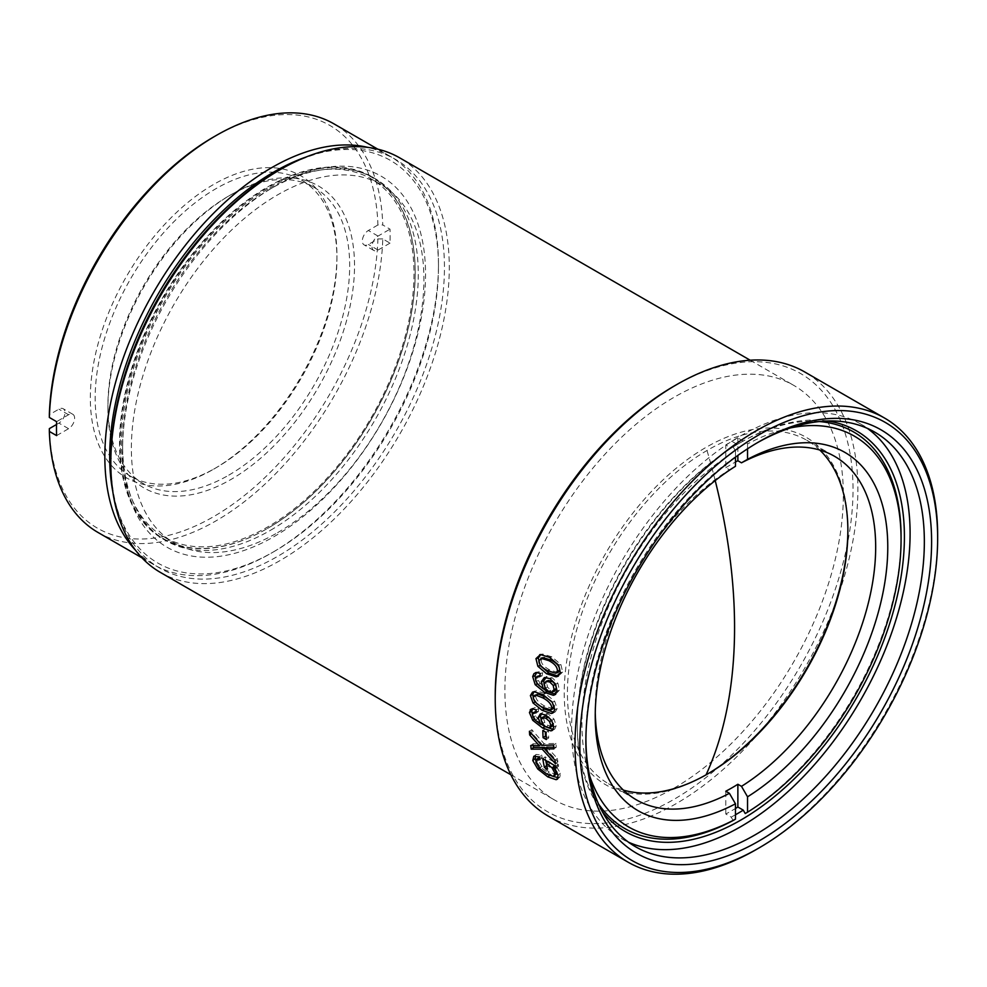 <?xml version="1.0" encoding="UTF-8"?>
<svg xmlns="http://www.w3.org/2000/svg" width="987" height="987" viewBox="0 0 987 987"><rect width="100%" height="100%" fill="white"/><g stroke="black" fill="none" stroke-linecap="round" stroke-linejoin="round"><path stroke-width="0.74" stroke-dasharray="4.93 3.7" d="M756.338 849.499A256.435 148.05 120 0 0 937.65 535.435M548.328 816.138A256.435 148.05 120 0 0 676.539 803.43A256.435 148.05 120 0 0 844.07 577.469A256.435 148.05 120 0 0 804.763 371.988M495.227 695.958A253.005 146.076 120 0 0 674.133 799.248A253.005 146.076 120 0 0 853.027 489.379A253.005 146.076 120 0 0 674.133 386.077M674.133 788.082A239.335 138.18 120 0 0 830.474 577.173A239.335 138.18 120 0 0 793.795 385.399A239.335 138.18 120 0 0 674.133 397.243A239.335 138.18 120 0 0 517.78 608.152A239.335 138.18 120 0 0 554.46 799.939A239.335 138.18 120 0 0 674.133 788.082M160.387 572.411A239.335 138.18 120 0 0 280.049 560.567A239.335 138.18 120 0 0 436.402 349.657A239.335 138.18 120 0 0 399.723 157.871M110.815 460.065A235.918 136.206 120 0 0 277.631 556.372A235.918 136.206 120 0 0 444.446 267.44A235.918 136.206 120 0 0 277.631 171.121M277.631 532.647A206.851 119.427 120 0 0 412.763 350.36A206.851 119.427 120 0 0 381.056 184.606A206.851 119.427 120 0 0 277.631 194.858A206.851 119.427 120 0 0 142.498 377.133A206.851 119.427 120 0 0 174.205 542.887A206.851 119.427 120 0 0 277.631 532.647M267.724 189.134A206.851 119.427 120 0 0 132.591 371.408A206.851 119.427 120 0 0 164.298 537.162A206.851 119.427 120 0 0 267.724 526.922A206.851 119.427 120 0 0 402.856 344.648A206.851 119.427 120 0 0 371.149 178.881A206.851 119.427 120 0 0 267.724 189.134M267.724 528.316L267.724 528.316A208.565 120.414 120 0 0 415.194 272.881A208.565 120.414 120 0 0 267.724 187.74A208.565 120.414 120 0 0 120.241 443.175A208.565 120.414 120 0 0 267.724 528.316L267.366 528.526A209.071 120.71 -60 0 1 162.818 538.877A209.071 120.71 -60 0 1 130.778 371.346A209.071 120.71 -60 0 1 267.366 187.111A209.071 120.71 -60 0 1 371.902 176.759A209.071 120.71 -60 0 1 415.194 272.461A209.071 120.71 -60 0 1 267.366 528.526L267.724 528.316M867.437 428.407A239.335 138.18 120 0 0 860.516 423.916A239.335 138.18 120 0 0 740.855 435.773A239.335 138.18 120 0 0 584.501 646.67A239.335 138.18 120 0 0 621.193 838.457A239.335 138.18 120 0 0 628.534 842.207M827.538 420.993A231.303 133.541 120 0 0 740.855 442.336L740.855 442.336A231.303 133.541 120 0 0 577.296 725.618A231.303 133.541 120 0 0 602.156 811.351M756.918 442.978A239.335 138.18 120 0 0 755.117 444.002L755.117 444.002A239.335 138.18 120 0 0 585.883 737.129A239.335 138.18 120 0 0 585.896 739.201M758.744 441.917L755.117 444.002L758.744 441.917M545.762 760.422A253.005 146.076 -60 0 1 545.145 756.844L558.26 764.419A253.005 146.076 120 0 0 558.556 766.159L555.607 765.036L560.382 773.29L559.863 777.065L558.21 777.67M553.399 776.473L540.123 766.985L535.793 760.632M535.065 755.919L536.188 754.401L541.69 755.055L539.309 756.906M541.69 755.055A253.005 146.076 120 0 0 542.171 757.856L539.79 759.743M542.171 757.856L538.803 757.634L538.236 760.397L541.851 766.393L549.241 772.056L555.817 774.437L556.853 774.042M557.347 773.129L554.435 765.974M553.436 764.863L548.649 761.1L547.933 761.68M548.649 761.1A253.005 146.076 120 0 0 549.845 767.183L547.489 769.157M549.845 767.183L546.724 765.431A253.005 146.076 -60 0 1 546.416 763.765M545.145 756.844L542.764 758.695M558.26 764.419L555.878 766.27M558.556 766.159L556.174 768.034M555.607 765.036L554.83 765.665M553.732 747.245L556.249 747.282A253.005 146.076 -60 0 1 556.002 743.433L544.096 743.729L531.845 729.701A253.005 146.076 120 0 0 532.079 733.341L541.715 743.976L533.116 743.779A253.005 146.076 120 0 0 533.35 745.592M544.59 747.406L557.865 761.902A253.005 146.076 -60 0 1 557.384 758.435L546.897 747.11M546.156 736.512L548.698 737.98A253.005 146.076 -60 0 1 548.464 730.886L545.243 729.035A253.005 146.076 120 0 0 545.317 731.922M553.263 729.492L554.756 729.048L556.236 725.716L554.04 719.141L548.143 713.761L542.788 712.602L541.258 713.675M541.086 719.375L543.158 723.039L537.681 718.758L535.522 715.871L534.794 713.28L535.657 711.454M536.052 711.306L538.408 711.627A253.005 146.076 -60 0 1 538.532 708.641L534.707 707.58L532.474 708.814M531.08 709.159L532.178 708.839M532.388 714.391L535.139 718.894L541.184 724.162M552.301 726.235L548.229 725.531L544.787 722.373L543.479 718.4L544.91 716.167M548.377 716.969L551.955 720.239L553.275 724.125M553.867 712.281L555.311 711.874L557.186 708.567L554.657 701.251L545.379 693.651L536.509 690.727L533.893 691.764M533.362 698.179L537.459 704.002M553.139 708.74L544.651 706.063C538.754 702.769 535.781 699.475 535.756 696.193L536.829 694.379M551.856 701.732L554.176 705.656M555.496 694.367L559.395 690.221L557.926 683.337L552.288 677.847L545.614 677.316M544.195 684.966L545.638 687.865L540.321 683.51L538.396 680.512L537.977 677.785L539.42 675.7M539.901 675.601L542.085 675.91A253.005 146.076 -60 0 1 542.628 672.752L538.655 671.752L535.46 672.69M536.286 672.505L538.655 671.752L536.274 672.887M535.83 680.845L538.976 685.434M555.348 694.478L554.386 695.008M552.128 692.035L554.509 691.147L550.783 690.32L547.501 687.088L546.638 682.905L548.488 680.499M558.198 676.157L562.689 672.135L560.9 664.572L551.881 656.873L542.751 654.036L540.851 654.529M558.05 676.231L557.026 676.626M557.926 672.554L549.549 669.852C543.677 666.607 540.913 663.239 541.258 659.76L544.33 657.564M557.384 758.435L554.99 760.2M557.865 761.902L555.484 763.716M533.116 743.779L530.722 745.543M541.715 743.976L540.925 744.531M531.845 729.701L529.427 731.268M544.096 743.729L541.69 745.395M556.002 743.433L553.596 745M556.249 747.282L553.843 748.899M546.045 732.342L548.464 730.886M548.698 737.98L546.292 739.534M545.243 729.035L542.825 730.479M538.532 708.641L536.114 709.875M538.408 711.627L535.99 712.898M543.158 723.039L542.258 723.557M542.628 672.752L540.271 673.492M542.085 675.91L539.716 676.7M270.45 530.315A209.071 120.71 120 0 0 407.039 346.079A209.071 120.71 120 0 0 374.986 178.536A209.071 120.71 120 0 0 270.45 188.899L270.45 188.899A209.071 120.71 120 0 0 122.61 444.964A209.071 120.71 120 0 0 165.915 540.666A209.071 120.71 120 0 0 270.45 530.315M270.45 188.899L274.078 186.802A214.204 123.671 120 0 0 122.61 449.147A214.204 123.671 120 0 0 274.078 536.595A214.204 123.671 120 0 0 425.545 274.25A214.204 123.671 120 0 0 274.078 186.802L270.45 188.899M112.851 491.884A232.5 134.232 120 0 0 274.078 551.536L274.078 551.536A232.5 134.232 120 0 0 438.475 266.786A232.5 134.232 120 0 0 306.204 156.982M135.404 550.092A235.918 136.206 120 0 0 153.701 564.613A235.918 136.206 120 0 0 271.659 552.93L274.078 551.536L271.672 552.93A235.918 136.206 120 0 0 271.672 552.93A235.918 136.206 120 0 0 438.475 263.998A235.918 136.206 120 0 0 389.618 155.995A235.918 136.206 120 0 0 367.892 147.396M98.095 532.511A235.918 136.206 -60 0 0 216.054 520.828A235.918 136.206 120 0 0 382.771 238.928L390.013 243.123A235.918 136.206 120 0 0 390.013 229.157L382.771 224.974A235.918 136.206 120 0 0 334.013 123.893M213.636 136.971A232.5 134.232 -60 0 1 377.922 224.974L382.771 224.974M390.013 243.123L378.033 250.032A8.55 4.935 -60 0 1 373.765 250.451A8.55 4.935 -60 0 1 372.457 243.604A8.55 4.935 -60 0 1 378.033 236.078L390.013 229.157M377.922 224.974L368.373 230.489A8.55 4.935 120 0 0 362.784 238.027A8.55 4.935 120 0 0 364.092 244.875A8.55 4.935 120 0 0 368.373 244.455L377.922 238.928A232.5 134.232 -60 0 1 213.636 516.633A232.5 134.232 -60 0 1 49.35 428.629M382.771 238.928L377.922 238.928M56.604 435.612L68.584 428.703A8.55 4.935 120 0 0 74.161 421.165A8.55 4.935 120 0 0 72.853 414.318A8.55 4.935 120 0 0 68.584 414.737L56.604 421.659M56.53 424.484L58.912 423.115A8.55 4.935 120 0 0 64.5 415.576A8.55 4.935 120 0 0 63.18 408.729A8.55 4.935 120 0 0 58.912 409.161L49.35 414.676M213.636 469.183L213.636 469.183A174.366 100.674 120 0 0 336.937 255.621A174.366 100.674 120 0 0 213.636 184.433A174.366 100.674 120 0 0 90.335 397.995A174.366 100.674 120 0 0 213.636 469.183L216.054 467.776A170.948 98.7 120 0 0 336.937 258.409A170.948 98.7 120 0 0 301.529 180.152A170.948 98.7 120 0 0 216.054 188.616A170.948 98.7 120 0 0 104.375 339.257A170.948 98.7 120 0 0 130.58 476.252A170.948 98.7 120 0 0 216.054 467.776L213.636 469.183M228.799 475.142A170.948 98.7 120 0 0 340.478 324.489A170.948 98.7 120 0 0 314.273 187.505A170.948 98.7 120 0 0 228.799 195.969A170.948 98.7 120 0 0 107.916 405.349A170.948 98.7 120 0 0 143.325 483.605A170.948 98.7 120 0 0 228.799 475.142M228.799 195.969L231.217 194.575A174.366 100.674 120 0 0 107.916 408.137A174.366 100.674 120 0 0 231.217 479.324A174.366 100.674 120 0 0 354.518 265.762A174.366 100.674 120 0 0 231.217 194.575M733.144 820.505L731.182 817.125L725.79 814.004A226.171 130.58 120 0 0 731.836 810.648A226.171 130.58 120 0 0 735.463 808.501M819.358 421.548A228.935 132.172 120 0 0 745.222 439.943L743.273 441.066A226.171 130.58 120 0 0 737.227 444.421L737.227 444.421A226.171 130.58 120 0 0 731.182 448.049L733.144 446.914A228.935 132.172 120 0 0 577.296 723.681A228.935 132.172 120 0 0 598.554 803.998M743.273 441.066L737.869 437.957A226.171 130.58 120 0 0 731.836 441.312A226.171 130.58 120 0 0 725.79 444.927L731.182 448.049M731.182 817.125A226.171 130.58 120 0 0 735.463 814.768M737.227 444.421L740.855 442.336L737.227 444.421L731.836 441.312M745.222 813.535A228.935 132.172 120 0 0 901.069 536.755M706.865 774.388A200.558 115.787 -60 0 1 706.063 774.857A200.558 115.787 -60 0 1 564.243 692.973A200.558 115.787 -60 0 1 706.063 447.345A200.558 115.787 -60 0 1 847.882 529.217A200.558 115.787 -60 0 1 847.87 530.142M706.063 774.857L706.063 774.857A519.014 299.653 -120 0 0 706.063 774.844L707.654 773.931L706.063 774.857M725.79 814.004L725.79 791.229M733.144 446.914L735.463 450.936A225.653 130.284 120 0 0 589.584 775.609M595.26 712.466A198.301 114.492 -60 0 1 595.235 709.024A198.301 114.492 -60 0 1 729.418 469.8L725.79 467.702L725.79 444.927M735.463 450.936L735.463 457.178M729.418 469.8L735.463 466.296M790.291 427.963A225.653 130.284 120 0 0 747.541 443.953L745.222 439.943M737.869 437.957L737.869 455.426M747.541 443.953L747.541 448.801M725.79 467.702A198.301 114.492 -60 0 1 731.836 464.063A198.301 114.492 120 0 1 735.463 462.027M819.728 449.998A198.301 114.492 -60 0 0 806.811 440.276A198.301 114.492 -60 0 0 707.654 450.109A198.301 114.492 120 0 0 578.111 624.857A198.301 114.492 120 0 0 608.498 783.752A198.301 114.492 120 0 0 623.377 790.093M558.025 775.251L560.382 773.29M550.141 774.795L549.426 775.424M540.123 766.985L539.05 767.935M536.188 754.401L533.807 756.289M538.236 760.397L535.879 762.359M541.851 766.393L539.507 768.417M549.241 772.056L546.909 774.104M555.817 774.437L553.473 776.473M554.509 766.048L553.312 767.01M553.818 727.037L556.236 725.716M535.139 718.894L534.485 719.264M534.707 707.58L532.301 708.826M534.794 713.28L532.388 714.6M535.522 715.871L533.116 717.216M537.681 718.758L535.262 720.128M542.788 712.602L540.37 713.848M548.143 713.761L545.725 714.983M554.04 719.141L551.955 720.239M543.479 718.4L541.061 719.72M544.787 722.373L542.369 723.73M548.229 725.531L545.811 726.913M551.795 726.432L549.377 727.789M535.756 696.193L533.35 697.278M544.651 706.063L542.245 707.21M552.264 702.275L554.657 701.251M557.186 708.567L554.78 709.653M536.509 690.727L534.115 691.739M545.379 693.651L542.986 694.638M557.026 691.06L559.395 690.221M537.977 677.785L535.596 678.624M538.396 680.512L536.027 681.388M540.321 683.51L537.94 684.41M546.675 676.786L544.417 677.526L546.687 676.786M552.288 677.847L549.932 678.587M557.926 683.337L555.57 684.102M546.638 682.905L544.269 683.757M547.501 687.088L545.12 687.976M550.783 690.32L548.39 691.233M560.357 672.727L562.689 672.135M542.751 654.036L540.444 654.554M551.881 656.873L549.586 657.367M560.9 664.572L558.58 665.09M541.258 659.76L538.927 660.352M549.549 669.852L547.205 670.518M378.033 236.078L368.373 230.489M378.033 250.032L368.373 244.455M68.584 428.703L58.912 423.115M68.584 414.737L58.912 409.161M715.217 480.595A519.014 299.653 -120 0 0 706.063 447.345M510.847 774.758L554.46 799.939M750.182 360.218L793.795 385.399M164.298 537.162L174.205 542.887M371.149 178.881L381.056 184.606M621.193 838.457L635.455 846.698M860.516 423.916L874.79 432.158M585.883 737.129L585.883 741.323M559.863 777.065L557.495 779.125M535.904 754.599L533.548 756.474M554.756 729.048L552.313 730.442M542.27 712.811L539.877 714.057M555.311 711.874L552.868 713.033M534.892 691.11L532.536 692.134M541.962 654.159L539.704 654.677M371.902 176.759L374.986 178.536M162.818 538.877L165.915 540.666M122.61 444.964L122.61 449.147M438.475 266.786L438.475 263.998M377.848 149.197L389.618 155.995M141.943 557.815L153.701 564.613M373.765 250.451L364.092 244.875M72.853 414.318L63.18 408.729M336.937 258.409L336.937 255.621M301.529 180.152L314.273 187.505M130.58 476.252L143.325 483.605M107.916 405.349L107.916 408.137M577.296 723.681L577.296 725.618M608.498 783.752L636.307 799.815M595.235 709.024L595.235 716.007M806.811 440.276L834.607 456.339M847.882 531.068L847.882 529.217"/><path stroke-width="1.48" d="M937.65 538.223L937.65 535.435A256.435 148.05 120 0 0 884.537 418.044A256.435 148.05 120 0 0 756.326 430.751A256.435 148.05 120 0 0 588.807 656.713A256.435 148.05 120 0 0 628.114 862.194A256.435 148.05 120 0 0 756.326 849.499L758.744 848.104A253.005 146.076 -60 0 1 579.838 744.803A253.005 146.076 -60 0 1 758.744 434.934A253.005 146.076 -60 0 1 937.65 538.223A253.005 146.076 -60 0 1 758.744 848.104L756.326 849.499A256.435 148.05 120 0 0 756.338 849.499M884.537 418.044L804.763 371.988A256.435 148.05 120 0 0 676.539 384.683L676.539 384.683A256.435 148.05 120 0 0 495.227 698.747A256.435 148.05 120 0 0 548.328 816.138L628.114 862.194M539.383 757.387L536.434 759.558L535.879 762.359L539.507 768.417L546.909 774.104L553.473 776.473L554.891 773.228L552.128 767.96L546.28 762.988A256.435 148.05 120 0 0 547.489 769.157L544.405 767.368A256.435 148.05 -60 0 1 542.764 758.695L555.878 766.27A256.435 148.05 120 0 0 556.174 768.034L553.238 766.924L558.025 775.251L557.495 779.125L556.1 779.693L547.81 776.88L537.792 769.033L532.783 760.545L533.807 756.289L539.309 756.906A256.435 148.05 120 0 0 539.79 759.743L536.373 759.595L538.655 757.757M553.473 776.473L557.347 773.129M554.99 760.2A256.435 148.05 120 0 0 555.484 763.716L542.184 749.121L531.216 749.17A256.435 148.05 -60 0 1 530.722 745.543L539.309 745.666L529.674 734.957A256.435 148.05 -60 0 1 529.427 731.268L541.69 745.395L553.596 745A256.435 148.05 120 0 0 553.843 748.899L544.503 748.8L554.99 760.2M546.292 739.534L543.072 737.671A256.435 148.05 -60 0 1 542.825 730.479L546.045 732.342A256.435 148.05 120 0 0 546.292 739.534M532.178 708.839L530.216 709.863L532.301 708.826L536.114 709.875A256.435 148.05 120 0 0 535.99 712.898L533.264 712.737L532.388 714.6L533.116 717.216L535.262 720.128L540.74 724.421L538.112 717.611L540.37 713.848L545.725 714.983L551.622 720.387L553.818 727.037L552.313 730.442L550.869 730.873L542.603 728.011L532.721 720.288L529.439 712.565L531.08 709.159M554.78 709.653L552.868 713.033L551.19 713.465L542.023 710.27L533.042 702.941L530.389 695.576L532.536 692.134L534.115 691.739L542.986 694.638L552.264 702.275L554.78 709.653M555.348 694.478L553.3 695.267L544.762 692.529L535.176 684.67L532.696 676.576L533.905 673.689L536.286 672.505L540.271 673.492A256.435 148.05 120 0 0 539.716 676.7L537.064 676.502L535.596 678.624L536.027 681.388L537.94 684.41L543.257 688.778L541.37 681.622L544.368 677.538L549.932 678.587L555.57 684.102L557.026 691.06L553.3 695.267L554.386 695.008M535.46 672.69L536.286 672.505M558.05 676.231L556.014 676.823L546.564 673.726L537.878 666.287L535.966 658.65L540.444 654.554L549.586 657.367L558.58 665.09L560.357 672.727L556.014 676.823L557.026 676.626M539.704 654.677L540.444 654.554M544.91 716.167L542.492 717.45L541.061 719.72L542.369 723.73L545.811 726.913L549.377 727.789L550.857 725.457L549.537 721.522L545.971 718.24L542.11 717.611L544.91 716.167L548.895 717.278M549.377 727.789L552.301 726.235M542.702 697.809L535.99 695.193L534.448 695.428L533.35 697.278C533.375 700.61 536.336 703.916 542.245 707.21L550.709 709.863L551.832 707.95C551.4 704.138 548.365 700.758 542.702 697.809L545.108 696.773L551.856 701.732M553.164 685.373L549.759 682.005L546.045 681.326L548.39 680.524L552.128 681.227L555.533 684.571L556.421 688.642L554.756 691.073L552.128 692.035L554.052 689.494L553.164 685.373L555.533 684.571M548.488 680.499L546.119 681.301L544.269 683.757L545.12 687.976L548.39 691.233L552.128 692.035M548.895 660.661L540.814 658.23L543.109 657.687L551.202 660.13C556.964 663.141 559.802 666.57 559.74 670.432L557.926 672.554L555.57 673.196L557.408 671.024C557.482 667.113 554.645 663.671 548.895 660.661L551.202 660.13M544.33 657.564L538.927 660.352C538.569 663.881 541.332 667.274 547.205 670.518L555.57 673.196M674.121 386.077L676.539 384.683L674.133 386.077A253.005 146.076 120 0 0 674.121 386.077A253.005 146.076 120 0 0 495.227 695.958L495.227 698.747M750.182 360.218L399.723 157.871A239.335 138.18 120 0 0 280.049 169.727L280.049 169.727A239.335 138.18 120 0 0 110.815 462.854A239.335 138.18 120 0 0 160.387 572.411L510.847 774.758M277.631 171.121L280.049 169.727L277.631 171.121A235.918 136.206 120 0 0 110.815 460.065L110.815 462.854M628.534 842.207A239.335 138.18 120 0 0 740.855 826.6A239.335 138.18 120 0 0 895.209 622.205A239.335 138.18 120 0 0 867.437 428.407M602.156 811.351A231.303 133.541 120 0 0 740.855 820.049A231.303 133.541 120 0 0 898.071 592.484A231.303 133.541 120 0 0 827.538 420.993M585.896 739.201A239.335 138.18 120 0 0 635.455 846.698A239.335 138.18 120 0 0 755.117 834.842A239.335 138.18 120 0 0 911.47 623.932A239.335 138.18 120 0 0 874.79 432.158A239.335 138.18 120 0 0 756.918 442.978M758.744 441.917L758.744 441.917A244.468 141.141 120 0 0 585.883 741.323A244.468 141.141 120 0 0 758.744 841.121A244.468 141.141 120 0 0 931.605 541.715A244.468 141.141 120 0 0 758.744 441.917M558.21 777.67L553.399 776.473M535.793 760.632L535.065 755.919M554.435 765.974L553.436 764.863M547.933 761.68L546.28 762.988M546.724 765.431L544.405 767.368M546.416 763.765A253.005 146.076 -60 0 1 545.762 760.422M554.83 765.665L553.238 766.924M544.503 748.8L546.897 747.11L553.732 747.245M533.35 745.592A253.005 146.076 120 0 0 533.609 747.369L544.59 747.406L545.317 748.22M545.317 731.922A253.005 146.076 120 0 0 545.49 736.129L546.156 736.512M541.258 713.675L540.531 716.291L541.086 719.375M533.264 712.737L536.052 711.306M532.635 708.592L531.857 711.257L532.388 714.391M541.184 724.162L545.021 726.58L553.288 729.479M553.251 723.52L551.795 726.432M533.893 691.764L532.795 694.49L533.362 698.179M537.459 704.002L544.429 709.073L553.867 712.281M554.176 705.656L553.139 708.74L550.709 709.863M534.448 695.428L538.384 694.145L545.108 696.773M546.675 676.786L543.751 680.783L544.195 684.966M537.064 676.502L539.901 675.601M536.718 672.492L535.065 675.737L535.83 680.845M538.976 685.434L547.156 691.579L555.681 694.342M540.851 654.529L538.297 658.045L540.222 665.608L548.92 673.023L558.358 676.144M544.59 747.406L542.184 749.121M533.609 747.369L531.216 749.17M540.925 744.531L539.309 745.666M531.524 733.711L529.674 734.957M545.49 736.129L543.072 737.671M542.258 723.557L540.74 724.421M545.169 688.05L543.257 688.778M306.204 156.982A232.5 134.232 120 0 0 274.078 171.861A232.5 134.232 120 0 0 112.851 491.884M367.892 147.396A235.918 136.206 120 0 0 271.659 167.679A235.918 136.206 120 0 0 123.535 357.22A235.918 136.206 120 0 0 135.404 550.092M377.848 149.197L334.013 123.893A235.918 136.206 120 0 0 216.054 135.577L216.054 135.577A235.918 136.206 -60 0 0 49.35 417.464L56.604 421.659A235.918 136.206 120 0 0 56.604 435.612L49.35 431.43L49.35 428.629L56.53 424.484M141.943 557.815L98.095 532.511A235.918 136.206 -60 0 1 49.35 431.43M49.35 417.464L49.35 414.676A232.5 134.232 -60 0 1 213.636 136.971L216.054 135.577M735.463 808.501A226.171 130.58 120 0 0 737.869 807.021L743.273 810.142L745.222 813.535L747.541 812.19A225.653 130.284 120 0 0 901.069 539.433A225.653 130.284 120 0 0 790.291 427.963M735.463 814.768A226.171 130.58 120 0 0 737.227 813.757A226.171 130.58 120 0 0 743.273 810.142M598.554 803.998A228.935 132.172 120 0 0 733.144 820.505L735.463 819.173L735.463 803.8L729.418 793.326A198.301 114.492 -60 0 1 636.307 799.815A198.301 114.492 -60 0 1 595.26 712.466M901.069 539.433L901.069 536.755A228.935 132.172 120 0 0 819.358 421.548M847.87 530.142A200.558 115.787 -60 0 1 706.865 774.388M737.869 455.426L737.869 460.719L741.496 462.817L747.541 459.325A206.851 119.427 -60 0 1 887.769 547.119A206.851 119.427 -60 0 1 747.541 796.817L741.496 786.343L737.869 784.258A198.301 114.492 120 0 1 731.836 787.897A198.301 114.492 -60 0 1 725.79 791.229L729.418 793.326M589.584 775.609A225.653 130.284 120 0 0 735.463 819.173M735.463 457.178L735.463 466.296A206.851 119.427 120 0 0 595.235 716.007A206.851 119.427 120 0 0 735.463 803.8M747.541 448.801L747.541 459.325M737.869 784.258L737.869 807.021M747.541 796.817L747.541 812.19M623.377 790.093A198.301 114.492 120 0 0 707.654 773.931L707.654 773.931A198.301 114.492 -60 0 0 847.882 531.068A198.301 114.492 -60 0 0 819.728 449.998M737.869 460.719A198.301 114.492 120 0 0 735.463 462.027M741.496 462.817A198.301 114.492 -60 0 1 834.607 456.339A198.301 114.492 -60 0 1 866.13 611.348A198.301 114.492 -60 0 1 741.496 786.343M558.173 777.879L556.1 779.693M549.426 775.424L547.81 776.88M539.05 767.935L537.792 769.033M535.151 758.584L532.783 760.545M556.693 771.735L554.891 773.228M553.312 767.01L552.128 767.96M553.263 729.492L550.869 730.873M545.021 726.58L542.603 728.011M534.485 719.264L532.721 720.288M531.857 711.257L529.439 712.565M540.531 716.291L538.112 717.611M550.857 725.457L553.275 724.125M551.634 720.411L549.537 721.522M548.377 716.969L545.971 718.24M551.832 707.95L554.238 706.865M538.384 694.145L535.99 695.193M553.608 712.306L551.19 713.465M544.429 709.073L542.023 710.27M535.225 701.88L533.042 702.941M532.795 694.49L530.389 695.576M547.156 691.579L544.762 692.529M537.434 683.794L535.176 684.67M535.065 675.737L532.696 676.576M536.274 672.887L533.905 673.689M543.751 680.783L541.37 681.622M554.052 689.494L556.421 688.642M552.128 681.227L549.759 682.005M548.92 673.023L546.564 673.726M540.222 665.608L537.878 666.287M538.297 658.045L535.966 658.65M557.408 671.024L559.74 670.432M706.063 774.844A519.014 299.653 -120 0 0 715.217 480.595"/></g></svg>
